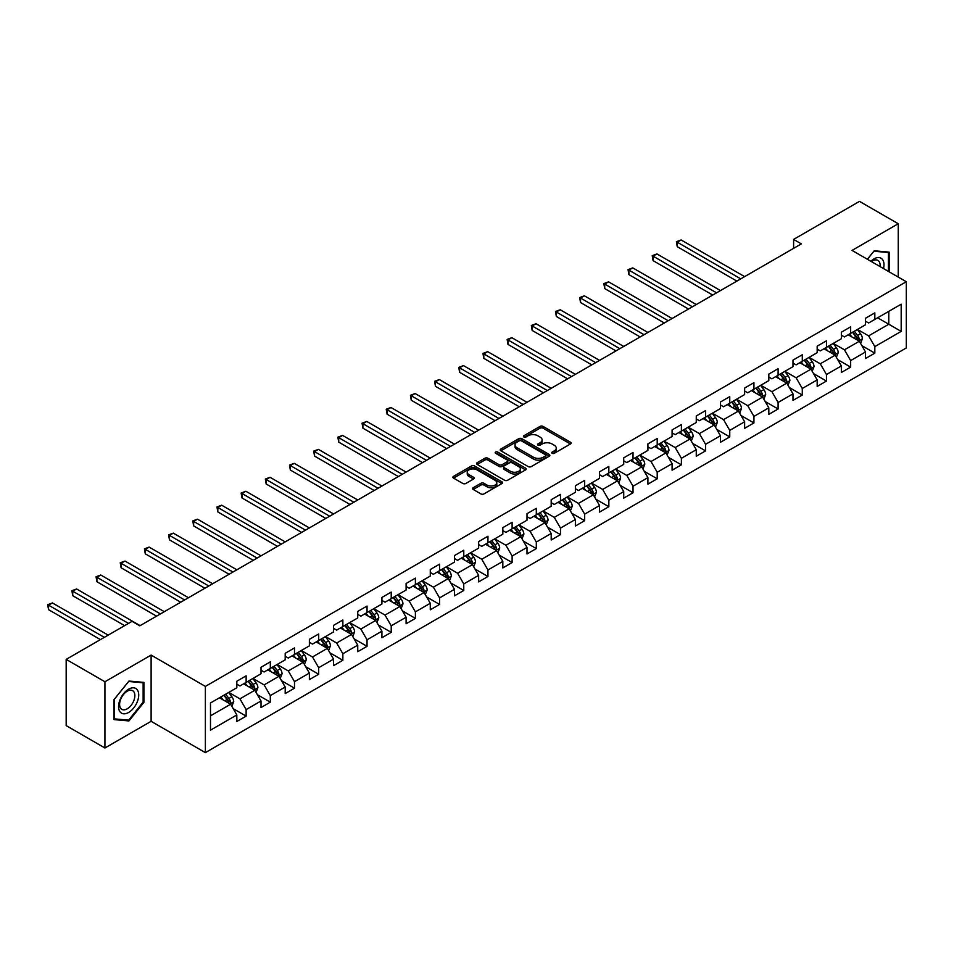 <?xml version="1.0" encoding="UTF-8"?>
<svg xmlns="http://www.w3.org/2000/svg" width="954" height="954" viewBox="0 0 954 954"><rect width="100%" height="100%" fill="white"/><g stroke="black" fill="none" stroke-linecap="round" stroke-linejoin="round"><path stroke-width="1.43" d="M552.163 453.305A1.503 0.871 0 0 0 554.286 453.305L570.456 443.98A2.147 1.24 0 0 0 571.088 443.097A2.147 1.24 0 0 0 570.456 442.215L543.064 426.414A2.147 1.24 0 0 0 540.024 426.414L523.865 435.739A1.503 0.871 0 0 0 523.424 436.36A1.503 0.871 0 0 0 523.865 436.968A1.503 0.871 0 0 0 525.988 436.968L528.087 435.763A6.881 3.971 0 0 1 537.817 435.763L540.095 437.087A6.881 3.971 0 0 1 542.122 439.889A6.881 3.971 0 0 1 540.095 442.704L538.008 443.908A1.503 0.871 0 0 0 537.567 444.528A1.503 0.871 0 0 0 538.008 445.136A1.503 0.871 0 0 0 540.143 445.136L542.23 443.932A6.881 3.971 0 0 1 551.972 443.932L554.25 445.256A6.881 3.971 0 0 1 556.265 448.058A6.881 3.971 0 0 1 554.25 450.872L552.163 452.077A1.503 0.871 0 0 0 551.722 452.697A1.503 0.871 0 0 0 552.163 453.305L552.163 452.077M473.232 487.721A2.147 1.24 0 0 0 472.6 488.603A2.147 1.24 0 0 0 473.232 489.474L480.911 493.91A2.147 1.24 0 0 0 483.964 493.91L501.911 483.547A2.147 1.24 0 0 0 502.543 482.676A2.147 1.24 0 0 0 501.911 481.794L474.532 465.981A2.147 1.24 0 0 0 471.479 465.981L453.532 476.344A2.147 1.24 0 0 0 452.9 477.227A2.147 1.24 0 0 0 453.532 478.109L462.809 483.463A2.147 1.24 0 0 0 465.85 483.463L473.542 479.027A2.147 1.24 0 0 0 474.162 478.145A2.147 1.24 0 0 0 473.542 477.274L468.939 474.615A5.76 3.327 0 0 1 467.245 472.266A5.76 3.327 0 0 1 470.799 469.189A5.76 3.327 0 0 1 477.072 469.917L495.102 480.327A5.76 3.327 0 0 1 496.784 482.676A5.76 3.327 0 0 1 493.242 485.741A5.76 3.327 0 0 1 486.969 485.026L483.964 483.284A2.147 1.24 0 0 0 480.911 483.284L473.232 487.721L473.232 489.474M151.114 655.088L104.928 681.752L66.172 659.381L66.172 725.6L104.928 747.984L151.114 721.307L205.372 752.634L205.372 686.403L151.114 655.088L151.114 721.307M898.239 277.077L898.239 223.737L852.053 250.413L906.3 281.728L205.372 686.403M898.239 223.737L859.494 201.366L793.609 239.406L793.609 248.35M66.172 659.381L132.057 621.352L139.809 625.824L801.36 243.878L793.609 239.406M528.23 466.601A2.147 1.24 0 0 0 531.271 466.601L549.23 456.227A2.147 1.24 0 0 0 549.862 455.356A2.147 1.24 0 0 0 549.23 454.474L521.838 438.661A2.147 1.24 0 0 0 518.797 438.661L500.85 449.024A2.147 1.24 0 0 0 500.218 449.906A2.147 1.24 0 0 0 500.85 450.789L528.23 466.601M496.199 453.639A1.503 0.871 0 0 1 497.726 453.854L497.726 452.053L525.571 468.128A2.147 1.24 0 0 1 526.203 469.01A2.147 1.24 0 0 1 525.571 469.893L507.623 480.256A2.147 1.24 0 0 1 504.571 480.256L477.191 464.443L477.191 462.69A2.147 1.24 0 0 0 476.559 463.561A2.147 1.24 0 0 0 477.191 464.443M477.191 462.69L484.87 458.254A2.147 1.24 0 0 1 487.911 458.254L499.025 464.67A2.147 1.24 0 0 0 502.066 464.67L507.158 461.724A2.147 1.24 0 0 0 507.79 460.842A2.147 1.24 0 0 0 507.158 459.959L495.603 453.293A1.503 0.871 0 0 1 495.162 452.673A1.503 0.871 0 0 1 496.092 451.874A1.503 0.871 0 0 1 497.726 452.053M205.372 752.634L906.3 347.96L906.3 281.728M233.193 708.643L246.132 716.12L246.132 709.585L261.014 700.999L261.014 707.534L270.316 702.156L270.316 695.621L285.198 687.035L285.198 693.57L294.5 688.204L294.5 681.669L309.382 673.071L309.382 679.606L318.684 674.239L318.684 667.705L333.554 659.119L333.554 665.642L342.856 660.275L342.856 653.74L357.738 645.154L357.738 651.689L367.04 646.323L367.04 639.788L381.922 631.19L381.922 637.725L391.223 632.359L391.223 625.824L406.106 617.238L406.106 623.761L415.395 618.395L415.395 611.86L430.278 603.274L430.278 609.809L439.579 604.431L439.579 597.908L454.462 589.31L454.462 595.845L463.763 590.478L463.763 583.943L478.646 575.345L478.646 581.88L487.947 576.514L487.947 569.979L502.83 561.393L502.83 567.928L512.119 562.55L512.119 556.015L527.002 547.429L527.002 553.964L536.303 548.598L536.303 542.063L551.185 533.465L551.185 540L560.487 534.634L560.487 528.099L575.369 519.513L575.369 526.036L584.671 520.669L584.671 514.134L599.541 505.548L599.541 512.083L608.843 506.717L608.843 500.182L623.725 491.584L623.725 498.119L633.027 492.753L633.027 486.218L647.909 477.632L647.909 484.155L657.211 478.789L657.211 472.254L672.093 463.668L672.093 470.203L681.394 464.825L681.394 458.302L696.265 449.704L696.265 456.239L705.566 450.872L705.566 444.337L720.449 435.739L720.449 442.274L729.75 436.908L729.75 430.373L744.633 421.787L744.633 428.322L753.934 422.944L753.934 416.409L768.817 407.823L768.817 414.358L778.106 408.992L778.106 402.457L792.989 393.859L792.989 400.394L802.29 395.028L802.29 388.493L817.173 379.907L817.173 386.43L826.474 381.063L826.474 374.528L841.356 365.942L841.356 372.477L850.658 367.111L850.658 360.576L865.528 351.978L865.528 358.513L874.83 353.147L874.83 346.612L901.184 331.396L901.184 304.195L888.782 311.35L888.782 324.241L901.184 331.396M246.132 716.12L236.83 721.486L236.83 714.951L210.488 730.168L210.488 702.967L236.83 687.751L236.83 681.216L246.132 675.849L246.132 682.384L261.014 673.786L261.014 667.263L270.316 661.885L270.316 668.42L285.198 659.834L285.198 653.299L294.5 647.933L294.5 654.456L309.382 645.87L309.382 639.335L318.684 633.969L318.684 640.504L333.554 631.906L333.554 625.371L342.856 620.005L342.856 626.539L357.738 617.953L357.738 611.419L367.04 606.04L367.04 612.575L381.922 603.989L381.922 597.454L391.223 592.088L391.223 598.623L406.106 590.025L406.106 583.49L415.395 578.124L415.395 584.659L430.278 576.061L430.278 569.538L439.579 564.16L439.579 570.695L454.462 562.109L454.462 555.574L463.763 550.208L463.763 556.731L478.646 548.145L478.646 541.61L487.947 536.243L487.947 542.778L502.83 534.18L502.83 527.657L512.119 522.279L512.119 528.814L527.002 520.228L527.002 513.693L536.303 508.327L536.303 514.85L551.185 506.264L551.185 499.729L560.487 494.363L560.487 500.898L575.369 492.3L575.369 485.765L584.671 480.399L584.671 486.934L599.541 478.348L599.541 471.813L608.843 466.434L608.843 472.969L623.725 464.383L623.725 457.848L633.027 452.482L633.027 459.017L647.909 450.419L647.909 443.884L657.211 438.518L657.211 445.053L672.093 436.455L672.093 429.932L681.394 424.554L681.394 431.089L696.265 422.503L696.265 415.968L705.566 410.602L705.566 417.125L720.449 408.539L720.449 402.004L729.75 396.637L729.75 403.172L744.633 394.574L744.633 388.051L753.934 382.673L753.934 389.208L768.817 380.622L768.817 374.087L778.106 368.721L778.106 375.244L792.989 366.658L792.989 360.123L802.29 354.757L802.29 361.292L817.173 352.694L817.173 346.159L826.474 340.793L826.474 347.328L841.356 338.742L841.356 332.207L850.658 326.828L850.658 333.363L865.528 324.777L865.528 318.242L874.83 312.876L874.83 319.411L901.184 304.195M243.652 683.815L254.813 690.255L239.931 698.853L228.781 692.401M236.83 684.173L239.931 685.962L246.132 682.384M239.931 698.853L246.132 709.585M254.813 690.255L261.014 700.999M267.835 669.851L278.997 676.291L264.115 684.889L252.953 678.449M261.014 670.209L264.115 671.998L270.316 668.42M264.115 684.889L270.316 695.621M278.997 676.291L285.198 687.035M292.019 655.887L303.181 662.338L288.299 670.924L277.137 664.485M285.198 656.245L288.299 658.045L294.5 654.456M288.299 670.924L294.5 681.669M303.181 662.338L309.382 673.071M316.203 641.935L327.353 648.374L312.483 656.972L301.321 650.521M309.382 642.292L312.483 644.081L318.684 640.504M312.483 656.972L318.684 667.705M327.353 648.374L333.554 659.119M340.375 627.971L351.537 634.41L336.655 643.008L325.493 636.556M333.554 628.328L336.655 630.117L342.856 626.539M336.655 643.008L342.856 653.74M351.537 634.41L357.738 645.154M364.559 614.006L375.721 620.458L360.839 629.044L349.677 622.604M357.738 614.364L360.839 616.153L367.04 612.575M360.839 629.044L367.04 639.788M375.721 620.458L381.922 631.19M388.743 600.054L399.905 606.494L385.022 615.08L373.861 608.64M381.922 600.412L385.022 602.201L391.223 598.623M385.022 615.08L391.223 625.824M399.905 606.494L406.106 617.238M412.915 586.09L424.077 592.529L409.206 601.127L398.045 594.676M406.106 586.448L409.206 588.236L415.395 584.659M409.206 601.127L415.395 611.86M424.077 592.529L430.278 603.274M437.099 572.126L448.261 578.577L433.378 587.163L422.217 580.724M430.278 572.483L433.378 574.272L439.579 570.695M433.378 587.163L439.579 597.908M448.261 578.577L454.462 589.31M461.283 558.173L472.445 564.613L457.562 573.199L446.4 566.759M454.462 558.531L457.562 560.32L463.763 556.731M457.562 573.199L463.763 583.943M472.445 564.613L478.646 575.345M485.467 544.209L496.629 550.649L481.746 559.247L470.584 552.795M478.646 544.567L481.746 546.356L487.947 542.778M481.746 559.247L487.947 569.979M496.629 550.649L502.83 561.393M509.639 530.245L520.801 536.685L505.918 545.283L494.768 538.843M502.83 530.603L505.918 532.392L512.119 528.814M505.918 545.283L512.119 556.015M520.801 536.685L527.002 547.429M533.823 516.281L544.984 522.732L530.102 531.318L518.94 524.879M527.002 516.639L530.102 518.439L536.303 514.85M530.102 531.318L536.303 542.063M544.984 522.732L551.185 533.465M558.007 502.329L569.168 508.768L554.286 517.366L543.124 510.915M551.185 502.686L554.286 504.475L560.487 500.898M554.286 517.366L560.487 528.099M569.168 508.768L575.369 519.513M582.19 488.365L593.34 494.804L578.47 503.402L567.308 496.951M575.369 488.722L578.47 490.511L584.671 486.934M578.47 503.402L584.671 514.134M593.34 494.804L599.541 505.548M606.362 474.4L617.524 480.852L602.642 489.438L591.48 482.998M599.541 474.758L602.642 476.547L608.843 472.969M602.642 489.438L608.843 500.182M617.524 480.852L623.725 491.584M630.546 460.448L641.708 466.888L626.826 475.474L615.664 469.034M623.725 460.806L626.826 462.595L633.027 459.017M626.826 475.474L633.027 486.218M641.708 466.888L647.909 477.632M654.73 446.484L665.892 452.923L651.01 461.521L639.848 455.07M647.909 446.842L651.01 448.63L657.211 445.053M651.01 461.521L657.211 472.254M665.892 452.923L672.093 463.668M678.914 432.52L690.064 438.971L675.193 447.557L664.032 441.118M672.093 432.877L675.193 434.666L681.394 431.089M675.193 447.557L681.394 458.302M690.064 438.971L696.265 449.704M703.086 418.567L714.248 425.007L699.365 433.593L688.204 427.153M696.265 418.925L699.365 420.714L705.566 417.125M699.365 433.593L705.566 444.337M714.248 425.007L720.449 435.739M727.27 404.603L738.432 411.043L723.549 419.641L712.388 413.189M720.449 404.961L723.549 406.75L729.75 403.172M723.549 419.641L729.75 430.373M738.432 411.043L744.633 421.787M751.454 390.639L762.616 397.091L747.733 405.677L736.571 399.237M744.633 390.997L747.733 392.786L753.934 389.208M747.733 405.677L753.934 416.409M762.616 397.091L768.817 407.823M775.626 376.675L786.788 383.126L771.917 391.712L760.755 385.273M768.817 377.033L771.917 378.833L778.106 375.244M771.917 391.712L778.106 402.457M786.788 383.126L792.989 393.859M799.81 362.723L810.972 369.162L796.089 377.76L784.927 371.309M792.989 363.08L796.089 364.869L802.29 361.292M796.089 377.76L802.29 388.493M810.972 369.162L817.173 379.907M823.994 348.759L835.155 355.198L820.273 363.796L809.111 357.356M817.173 349.116L820.273 350.905L826.474 347.328M820.273 363.796L826.474 374.528M835.155 355.198L841.356 365.942M848.178 334.794L859.339 341.246L844.457 349.832L833.295 343.392M841.356 335.152L844.457 336.941L850.658 333.363M844.457 349.832L850.658 360.576M859.339 341.246L865.528 351.978M877.62 317.801L888.782 324.241L868.629 335.868L857.479 329.428M865.528 321.2L868.629 322.989L874.83 319.411M868.629 335.868L874.83 346.612M104.928 681.752L104.928 747.984M210.488 715.846L230.641 704.219L219.48 697.779M230.641 704.219L236.83 714.951M861.891 345.67L874.83 353.147M837.707 359.634L850.658 367.111M813.535 373.598L826.474 381.063M789.352 387.551L802.29 395.028M765.168 401.515L778.106 408.992M740.984 415.479L753.934 422.944M716.812 429.431L729.75 436.908M692.628 443.395L705.566 450.872M668.444 457.36L681.394 464.825M644.26 471.312L657.211 478.789M620.088 485.276L633.027 492.753M595.904 499.24L608.843 506.717M571.72 513.204L584.671 520.669M547.548 527.157L560.487 534.634M523.364 541.121L536.303 548.598M499.18 555.085L512.119 562.55M474.997 569.037L487.947 576.514M450.825 583.001L463.763 590.478M426.641 596.966L439.579 604.431M402.457 610.918L415.395 618.395M378.273 624.882L391.223 632.359M354.101 638.846L367.04 646.323M329.917 652.81L342.856 660.275M305.733 666.763L318.684 674.239M281.549 680.727L294.5 688.204M257.377 694.691L270.316 702.156M889.176 271.842L889.176 252.118L874.21 250.783L867.389 259.261M113.991 719.602L128.957 720.938L143.911 702.335L143.911 682.384L128.957 681.049L113.991 699.664L113.991 719.602M143.136 701.882L143.911 702.335M127.371 720.031L128.957 720.938M552.76 453.52L554.25 452.661A6.881 3.971 0 0 0 556.265 449.847L556.265 448.058M542.122 439.889L542.122 441.678A6.881 3.971 0 0 1 540.095 444.492L538.616 445.351M570.456 442.215L570.456 443.98L543.064 428.203A2.147 1.24 0 0 0 540.024 428.203L524.462 437.182M549.23 454.474L549.23 456.227L521.838 440.45A2.147 1.24 0 0 0 518.797 440.45L500.874 450.801M545.426 455.964A1.503 0.871 0 0 0 545.867 455.356A1.503 0.871 0 0 0 545.426 454.736L521.385 440.855A1.503 0.871 0 0 0 519.262 440.855L517.056 442.131A6.881 3.971 0 0 0 515.029 444.946A6.881 3.971 0 0 0 517.056 447.76L533.477 457.24A6.881 3.971 0 0 0 543.22 457.24L545.426 455.964L545.426 457.753A1.503 0.871 0 0 0 545.867 457.145L545.867 455.356M515.029 444.946L515.029 446.734A6.881 3.971 0 0 0 517.056 449.549L517.056 447.76M545.426 457.753L543.22 459.029A6.881 3.971 0 0 1 533.477 459.029L517.056 449.549M477.215 464.455L484.87 460.043L484.87 458.254M507.79 460.842L507.79 462.63A2.147 1.24 0 0 1 507.158 463.513L502.066 466.458A2.147 1.24 0 0 1 499.025 466.458L487.911 460.043A2.147 1.24 0 0 0 484.87 460.043M497.726 453.854L525.547 469.905M510.545 471.324A5.76 3.327 0 0 0 516.818 472.039A5.76 3.327 0 0 0 520.371 468.963A5.76 3.327 0 0 0 518.69 466.613L512.334 462.952A2.147 1.24 0 0 0 509.293 462.952L504.189 465.898A2.147 1.24 0 0 0 503.569 466.768A2.147 1.24 0 0 0 504.189 467.651L510.545 471.324L510.545 473.112A5.76 3.327 0 0 0 516.818 473.828A5.76 3.327 0 0 0 520.371 470.763L520.371 468.963M503.569 466.768L503.569 468.557A2.147 1.24 0 0 0 504.189 469.44L504.189 467.651M510.545 473.112L504.189 469.44M496.784 482.676L496.784 484.465A5.76 3.327 0 0 1 493.242 487.53A5.76 3.327 0 0 1 486.969 486.814L483.964 485.073A2.147 1.24 0 0 0 480.911 485.073L473.256 489.497M467.245 472.266L467.245 474.055A5.76 3.327 0 0 0 468.939 476.404L468.939 474.615M473.506 479.039L468.939 476.404M501.887 483.571L474.532 467.77A2.147 1.24 0 0 0 471.479 467.77L453.555 478.121M860.556 343.368L862.404 338.718A5.807 3.351 -120 0 0 860.544 333.769L857.348 329.5M851.767 336.881L849.597 333.972M744.633 276.624L681.12 239.967L677.245 242.209L677.245 246.681L736.882 281.108M858.433 340.721L859.268 338.968A5.807 3.351 -120 0 0 857.598 335.474L854.402 331.205M852.948 332.04L856.501 336.774A2.957 1.705 60 0 1 857.038 337.68L859.268 338.968M852.542 332.278L855.738 336.547A5.807 3.351 60 0 1 857.407 340.041M677.245 246.681L676.398 241.708L740.757 278.866M676.398 241.708L681.12 239.967M887.435 251.963L888.401 252.512L888.401 271.389M867.424 259.285L873.9 251.224L888.401 252.512M883.499 268.563A14.25 8.228 120 0 0 881.031 258.2A14.25 8.228 120 0 0 870.823 261.253M880.053 266.571A10.792 6.225 120 0 0 877.883 260.382A10.792 6.225 120 0 0 871.443 261.611M128.647 712.447A14.25 8.228 120 0 0 138.724 695.001A14.25 8.228 120 0 0 128.647 689.182A14.25 8.228 120 0 0 118.57 706.628A14.25 8.228 120 0 0 128.647 712.447M127.228 708.81A10.792 6.225 120 0 0 134.275 699.306A10.792 6.225 120 0 0 132.63 690.66A10.792 6.225 120 0 0 127.228 691.197A10.792 6.225 120 0 0 120.18 700.701A10.792 6.225 120 0 0 121.838 709.347A10.792 6.225 120 0 0 127.228 708.81M114.146 699.52L128.647 681.49L143.136 682.79L143.136 702.108L128.647 720.139L114.146 718.851L114.146 699.52M142.17 682.229L143.136 682.79M836.372 357.321L838.22 352.682A5.807 3.351 -120 0 0 836.372 347.733L833.164 343.464M827.595 350.833L825.413 347.936M720.449 290.588L656.948 253.931L653.073 256.161L653.073 260.633L712.698 295.06M834.249 354.685L835.084 352.932A5.807 3.351 -120 0 0 833.426 349.438L830.218 345.157M828.764 346.004L832.317 350.738A2.957 1.705 60 0 1 832.854 351.644L835.084 352.932M828.358 346.23L831.566 350.512A5.807 3.351 60 0 1 833.224 354.006M653.073 260.633L652.214 255.672L716.573 292.83M652.214 255.672L656.948 253.931M812.2 371.285L814.036 366.634A5.807 3.351 -120 0 0 812.188 361.697L808.992 357.428M803.411 364.798L801.241 361.9M696.265 304.553L632.764 267.883L628.889 270.125L628.889 274.597L688.514 309.024M810.077 368.649L810.9 366.885A5.807 3.351 -120 0 0 809.242 363.391L806.047 359.121M804.592 359.968L808.133 364.702A2.957 1.705 60 0 1 808.67 365.597L810.9 366.885M804.186 360.195L807.382 364.464A5.807 3.351 60 0 1 809.04 367.958M628.889 274.597L628.042 269.636L692.389 306.783M628.042 269.636L632.764 267.883M788.016 385.249L789.864 380.598A5.807 3.351 -120 0 0 788.004 375.649L784.808 371.38M779.227 378.762L777.057 375.852M672.093 318.517L608.58 281.847L604.705 284.089L604.705 288.561L664.342 322.989M785.893 382.602L786.728 380.849A5.807 3.351 -120 0 0 785.059 377.355L781.863 373.086M780.408 373.92L783.961 378.666A2.957 1.705 60 0 1 784.498 379.561L786.728 380.849M780.002 374.159L783.198 378.428A5.807 3.351 60 0 1 784.868 381.922M604.705 288.561L603.858 283.588L668.217 320.747M603.858 283.588L608.58 281.847M763.832 399.201L765.68 394.562A5.807 3.351 -120 0 0 763.82 389.614L760.624 385.344M755.055 392.714L752.873 389.816M647.909 332.469L584.397 295.812L580.533 298.042L580.533 302.525L640.158 336.941M761.709 396.566L762.544 394.813A5.807 3.351 -120 0 0 760.875 391.319L757.679 387.05M756.224 387.884L759.778 392.619A2.957 1.705 60 0 1 760.314 393.525L762.544 394.813M755.818 388.123L759.026 392.392A5.807 3.351 60 0 1 760.684 395.886M580.533 302.525L579.674 297.553L644.033 334.711M579.674 297.553L584.397 295.812M739.66 413.165L741.496 408.527A5.807 3.351 -120 0 0 739.648 403.578L736.44 399.309M730.871 406.678L728.701 403.781M623.725 346.433L560.225 309.764L556.349 312.006L556.349 316.478L615.974 350.905M737.525 410.53L738.36 408.765A5.807 3.351 -120 0 0 736.703 405.271L733.495 401.002M732.04 401.849L735.594 406.583A2.957 1.705 60 0 1 736.13 407.477L738.36 408.765M731.646 402.075L734.842 406.344A5.807 3.351 60 0 1 736.5 409.838M556.349 316.478L555.49 311.517L619.85 348.675M555.49 311.517L560.225 309.764M715.476 427.13L717.313 422.479A5.807 3.351 -120 0 0 715.464 417.53L712.268 413.261M706.687 420.642L704.517 417.745M599.541 360.397L536.041 323.728L532.165 325.97L532.165 330.442L591.79 364.869M713.353 424.482L714.176 422.729A5.807 3.351 -120 0 0 712.519 419.235L709.323 414.966M707.868 415.801L711.41 420.547A2.957 1.705 60 0 1 711.946 421.441L714.176 422.729M707.463 416.039L710.658 420.309A5.807 3.351 60 0 1 712.316 423.803M532.165 330.442L531.318 325.469L595.666 362.627M531.318 325.469L536.041 323.728M691.292 441.082L693.141 436.443A5.807 3.351 -120 0 0 691.28 431.494L688.084 427.225M682.504 434.607L680.333 431.697M575.369 374.35L511.857 337.692L507.981 339.922L507.981 344.406L567.618 378.833M689.17 438.446L690.004 436.693A5.807 3.351 -120 0 0 688.335 433.199L685.139 428.93M683.684 429.765L687.238 434.499A2.957 1.705 60 0 1 687.774 435.406L690.004 436.693M683.279 430.004L686.475 434.273A5.807 3.351 60 0 1 688.144 437.767M507.981 344.406L507.134 339.433L571.494 376.591M507.134 339.433L511.857 337.692M667.108 455.046L668.957 450.407A5.807 3.351 -120 0 0 667.108 445.458L663.901 441.189M658.332 448.559L656.149 445.661M551.185 388.314L487.685 351.644L483.809 353.886L483.809 358.358L543.434 392.786M664.986 452.411L665.82 450.646A5.807 3.351 -120 0 0 664.163 447.152L660.955 442.883M659.5 443.729L663.054 448.463A2.957 1.705 60 0 1 663.59 449.358L665.82 450.646M659.095 443.956L662.303 448.225A5.807 3.351 60 0 1 663.96 451.719M483.809 358.358L482.951 353.397L547.31 390.556M482.951 353.397L487.685 351.644M642.936 469.01L644.773 464.359A5.807 3.351 -120 0 0 642.924 459.423L639.729 455.141M634.148 462.523L631.977 459.625M527.002 402.278L463.501 365.609L459.625 367.85L459.625 372.322L519.25 406.75M640.814 466.363L641.637 464.61A5.807 3.351 -120 0 0 639.979 461.116L636.783 456.847M635.328 457.681L638.87 462.428A2.957 1.705 60 0 1 639.407 463.322L641.637 464.61M634.923 457.92L638.119 462.189A5.807 3.351 60 0 1 639.776 465.683M459.625 372.322L458.767 367.362L523.126 404.508M458.767 367.362L463.501 365.609M618.752 482.974L620.601 478.324A5.807 3.351 -120 0 0 618.741 473.375L615.545 469.106M609.964 476.487L607.793 473.578M502.818 416.23L439.317 379.573L435.441 381.815L435.441 386.287L495.078 420.714M616.63 480.327L617.465 478.574A5.807 3.351 -120 0 0 615.795 475.08L612.599 470.811M611.144 471.646L614.686 476.38A2.957 1.705 60 0 1 615.235 477.286L617.465 478.574M610.739 471.884L613.935 476.153A5.807 3.351 60 0 1 615.604 479.647M435.441 386.287L434.595 381.314L498.954 418.472M434.595 381.314L439.317 379.573M594.569 496.927L596.417 492.288A5.807 3.351 -120 0 0 594.557 487.339L591.361 483.07M585.78 490.439L583.609 487.542M478.646 430.194L415.133 393.537L411.257 395.767L411.257 400.239L470.894 434.666M592.446 494.291L593.281 492.538A5.807 3.351 -120 0 0 591.611 489.044L588.415 484.763M586.96 485.61L590.514 490.344A2.957 1.705 60 0 1 591.051 491.25L593.281 492.538M586.555 485.836L589.751 490.117A5.807 3.351 60 0 1 591.42 493.612M411.257 400.239L410.411 395.278L474.77 432.436M410.411 395.278L415.133 393.537M570.385 510.891L572.233 506.24A5.807 3.351 -120 0 0 570.385 501.303L567.177 497.034M561.608 504.404L559.426 501.506M454.462 444.159L390.961 407.489L387.085 409.731L387.085 414.203L446.71 448.63M568.262 508.255L569.097 506.491A5.807 3.351 -120 0 0 567.439 502.996L564.231 498.727M562.777 499.574L566.33 504.308A2.957 1.705 60 0 1 566.867 505.203L569.097 506.491M562.371 499.801L565.579 504.07A5.807 3.351 60 0 1 567.236 507.564M387.085 414.203L386.227 409.242L450.586 446.389M386.227 409.242L390.961 407.489M546.213 524.855L548.049 520.204A5.807 3.351 -120 0 0 546.201 515.255L543.005 510.986M537.424 518.368L535.254 515.458M430.278 458.123L366.777 421.453L362.902 423.695L362.902 428.167L422.527 462.595M544.09 522.208L544.913 520.455A5.807 3.351 -120 0 0 543.255 516.961L540.059 512.692M538.605 513.526L542.146 518.272A2.957 1.705 60 0 1 542.683 519.167L544.913 520.455M538.199 513.765L541.395 518.034A5.807 3.351 60 0 1 543.053 521.528M362.902 428.167L362.043 423.194L426.402 460.353M362.043 423.194L366.777 421.453M522.029 538.807L523.877 534.168A5.807 3.351 -120 0 0 522.017 529.22L518.821 524.95M513.24 532.32L511.07 529.422M406.106 472.075L342.593 435.418L338.718 437.647L338.718 442.131L398.355 476.547M519.906 536.172L520.741 534.419A5.807 3.351 -120 0 0 519.071 530.925L515.875 526.644M514.421 527.49L517.974 532.225A2.957 1.705 60 0 1 518.511 533.131L520.741 534.419M514.015 527.729L517.211 531.998A5.807 3.351 60 0 1 518.881 535.492M338.718 442.131L337.871 437.159L402.23 474.317M337.871 437.159L342.593 435.418M497.845 552.771L499.693 548.133A5.807 3.351 -120 0 0 497.833 543.184L494.637 538.915M489.056 546.284L486.886 543.386M381.922 486.039L318.409 449.37L314.546 451.612L314.546 456.084L374.171 490.511M495.722 550.136L496.557 548.371A5.807 3.351 -120 0 0 494.887 544.877L491.692 540.608M490.237 541.455L493.79 546.189A2.957 1.705 60 0 1 494.327 547.083L496.557 548.371M489.831 541.681L493.027 545.95A5.807 3.351 60 0 1 494.697 549.444M314.546 456.084L313.687 451.123L378.046 488.281M313.687 451.123L318.409 449.37M473.673 566.736L475.509 562.085A5.807 3.351 -120 0 0 473.661 557.136L470.453 552.867M464.884 560.248L462.714 557.351M357.738 500.003L294.237 463.334L290.362 465.576L290.362 470.048L349.987 504.475M471.538 564.088L472.373 562.335A5.807 3.351 -120 0 0 470.716 558.841L467.508 554.572M466.053 555.407L469.606 560.153A2.957 1.705 60 0 1 470.143 561.047L472.373 562.335M465.647 555.645L468.855 559.915A5.807 3.351 60 0 1 470.513 563.409M290.362 470.048L289.503 465.075L353.862 502.233M289.503 465.075L294.237 463.334M449.489 580.688L451.325 576.049A5.807 3.351 -120 0 0 449.477 571.1L446.281 566.831M440.7 574.213L438.53 571.303M333.554 513.956L270.054 477.298L266.178 479.528L266.178 484.012L325.803 518.439M447.366 578.052L448.189 576.299A5.807 3.351 -120 0 0 446.532 572.805L443.336 568.536M441.881 569.371L445.423 574.105A2.957 1.705 60 0 1 445.959 575.012L448.189 576.299M441.475 569.61L444.671 573.879A5.807 3.351 60 0 1 446.329 577.373M266.178 484.012L265.331 479.039L329.679 516.197M265.331 479.039L270.054 477.298M425.305 594.652L427.153 590.013A5.807 3.351 -120 0 0 425.293 585.064L422.097 580.795M416.516 588.165L414.346 585.267M309.382 527.92L245.87 491.25L241.994 493.492L241.994 497.964L301.631 532.392M423.182 592.017L424.017 590.252A5.807 3.351 -120 0 0 422.348 586.758L419.152 582.489M417.697 583.335L421.251 588.069A2.957 1.705 60 0 1 421.787 588.964L424.017 590.252M417.292 583.562L420.487 587.831A5.807 3.351 60 0 1 422.157 591.325M241.994 497.964L241.147 493.003L305.507 530.162M241.147 493.003L245.87 491.25M401.121 608.616L402.97 603.965A5.807 3.351 -120 0 0 401.121 599.029L397.913 594.747M392.344 602.129L390.162 599.231M285.198 541.884L221.698 505.215L217.822 507.456L217.822 511.928L277.447 546.356M398.999 605.969L399.833 604.216A5.807 3.351 -120 0 0 398.176 600.722L394.968 596.453M393.513 597.287L397.067 602.034A2.957 1.705 60 0 1 397.603 602.928L399.833 604.216M393.108 597.526L396.315 601.795A5.807 3.351 60 0 1 397.973 605.289M217.822 511.928L216.963 506.968L281.323 544.114M216.963 506.968L221.698 505.215M376.949 622.58L378.786 617.93A5.807 3.351 -120 0 0 376.937 612.981L373.741 608.712M368.161 616.093L365.99 613.183M261.014 555.836L197.514 519.179L193.638 521.409L193.638 525.892L253.263 560.32M374.827 619.933L375.649 618.18A5.807 3.351 -120 0 0 373.992 614.686L370.796 610.417M369.341 611.252L372.883 615.986A2.957 1.705 60 0 1 373.419 616.892L375.649 618.18M368.936 611.49L372.132 615.759A5.807 3.351 60 0 1 373.789 619.253M193.638 525.892L192.78 520.92L257.139 558.078M192.78 520.92L197.514 519.179M352.765 636.533L354.614 631.894A5.807 3.351 -120 0 0 352.753 626.945L349.558 622.676M343.977 630.045L341.806 627.148M236.83 569.8L173.33 533.143L169.454 535.373L169.454 539.845L229.091 574.272M350.643 633.897L351.477 632.144A5.807 3.351 -120 0 0 349.808 628.65L346.612 624.369M345.157 625.216L348.699 629.95A2.957 1.705 60 0 1 349.236 630.856L351.477 632.144M344.752 625.442L347.948 629.723A5.807 3.351 60 0 1 349.617 633.217M169.454 539.845L168.608 534.884L232.955 572.042M168.608 534.884L173.33 533.143M328.581 650.497L330.43 645.846A5.807 3.351 -120 0 0 328.57 640.909L325.374 636.64M319.793 644.01L317.622 641.112M212.659 583.765L149.146 547.095L145.27 549.337L145.27 553.809L204.907 588.236M326.459 647.861L327.294 646.096A5.807 3.351 -120 0 0 325.624 642.602L322.428 638.333M320.973 639.18L324.527 643.914A2.957 1.705 60 0 1 325.064 644.809L327.294 646.096M320.568 639.407L323.764 643.676A5.807 3.351 60 0 1 325.433 647.17M145.27 553.809L144.424 548.848L208.783 585.994M144.424 548.848L149.146 547.095M304.398 664.461L306.246 659.81A5.807 3.351 -120 0 0 304.398 654.861L301.19 650.592M295.621 657.974L293.438 655.064M188.475 597.729L124.974 561.059L121.098 563.301L121.098 567.773L180.723 602.201M302.275 661.814L303.11 660.061A5.807 3.351 -120 0 0 301.452 656.567L298.244 652.297M296.789 653.132L300.343 657.878A2.957 1.705 60 0 1 300.88 658.773L303.11 660.061M296.384 653.371L299.592 657.64A5.807 3.351 60 0 1 301.249 661.134M121.098 567.773L120.24 562.8L184.599 599.959M120.24 562.8L124.974 561.059M280.226 678.413L282.062 673.774A5.807 3.351 -120 0 0 280.214 668.826L277.018 664.556M271.437 671.926L269.267 669.028M164.291 611.681L100.79 575.023L96.914 577.253L96.914 581.737L156.539 616.153M278.103 675.778L278.926 674.025A5.807 3.351 -120 0 0 277.268 670.531L274.072 666.25M272.617 667.096L276.159 671.831A2.957 1.705 60 0 1 276.696 672.737L278.926 674.025M272.212 667.335L275.408 671.604A5.807 3.351 60 0 1 277.065 675.098M96.914 581.737L96.056 576.765L160.415 613.923M96.056 576.765L100.79 575.023M256.042 692.377L257.89 687.739A5.807 3.351 -120 0 0 256.03 682.79L252.834 678.521M247.253 685.89L245.083 682.992M140.119 625.645L76.606 588.976L72.731 591.218L72.731 595.69L124.616 625.645M253.919 689.742L254.754 687.977A5.807 3.351 -120 0 0 253.084 684.483L249.888 680.214M248.434 681.061L251.975 685.795A2.957 1.705 60 0 1 252.524 686.689L254.754 687.977M248.028 681.287L251.224 685.556A5.807 3.351 60 0 1 252.893 689.05M72.731 595.69L71.884 590.729L128.492 623.403M71.884 590.729L76.606 588.976M231.858 706.342L233.706 701.691A5.807 3.351 -120 0 0 231.846 696.742L228.65 692.473M223.069 699.854L220.899 696.957M108.184 635.125L52.422 602.94L48.547 605.182L48.547 609.654L100.432 639.609M229.735 703.694L230.57 701.941A5.807 3.351 -120 0 0 228.9 698.447L225.704 694.178M224.25 695.013L227.803 699.759A2.957 1.705 60 0 1 228.34 700.653L230.57 701.941M223.844 695.251L227.04 699.52A5.807 3.351 60 0 1 228.71 703.015M48.547 609.654L47.7 604.681L104.308 637.367M47.7 604.681L52.422 602.94M554.25 452.661L554.25 450.872M538.008 445.136L538.008 443.908M540.095 444.492L540.095 442.704M523.865 436.968L523.865 435.739M540.024 428.203L540.024 426.414M543.064 428.203L543.064 426.414M500.85 450.789L500.85 449.024M518.797 440.45L518.797 438.661M521.838 440.45L521.838 438.661M533.477 459.029L533.477 457.24M543.22 459.029L543.22 457.24M487.911 460.043L487.911 458.254M499.025 466.458L499.025 464.67M502.066 466.458L502.066 464.67M507.158 463.513L507.158 461.724M525.571 469.893L525.571 468.128M480.911 485.073L480.911 483.284M483.964 485.073L483.964 483.284M486.969 486.814L486.969 485.026M473.542 479.027L473.542 477.274M453.532 478.109L453.532 476.344M471.479 467.77L471.479 465.981M474.532 467.77L474.532 465.981M501.911 483.547L501.911 481.794M858.755 340.912L862.368 338.825M857.598 335.474L860.544 333.769M853.472 337.859L855.738 336.547M834.583 354.876L838.184 352.789M833.426 349.438L836.372 347.733M829.288 351.823L831.566 350.512M810.399 368.828L814 366.753M809.242 363.391L812.188 361.697M805.104 365.776L807.382 364.464M786.215 382.792L789.817 380.718M785.059 377.355L788.004 375.649M780.932 379.74L783.198 378.428M762.043 396.757L765.645 394.67M760.875 391.319L763.82 389.614M756.749 393.704L759.026 392.392M737.859 410.709L741.461 408.634M736.703 405.271L739.648 403.578M732.565 407.656L734.842 406.344M713.675 424.673L717.277 422.598M712.519 419.235L715.464 417.53M708.393 421.62L710.658 420.309M689.492 438.637L693.105 436.55M688.335 433.199L691.28 431.494M684.209 435.584L686.475 434.273M665.32 452.601L668.921 450.515M664.163 447.152L667.108 445.458M660.025 449.537L662.303 448.225M641.136 466.554L644.737 464.479M639.979 461.116L642.924 459.423M635.841 463.501L638.119 462.189M616.952 480.518L620.553 478.431M615.795 475.08L618.741 473.375M611.669 477.465L613.935 476.153M592.768 494.482L596.381 492.395M591.611 489.044L594.557 487.339M587.485 491.429L589.751 490.117M568.596 508.434L572.197 506.359M567.439 502.996L570.385 501.303M563.301 505.381L565.579 504.07M544.412 522.398L548.013 520.324M543.255 516.961L546.201 515.255M539.117 519.346L541.395 518.034M520.228 536.363L523.829 534.276M519.071 530.925L522.017 529.22M514.945 533.31L517.211 531.998M496.044 550.315L499.657 548.24M494.887 544.877L497.833 543.184M490.761 547.262L493.027 545.95M471.872 564.279L475.474 562.204M470.716 558.841L473.661 557.136M466.578 561.226L468.855 559.915M447.688 578.243L451.29 576.156M446.532 572.805L449.477 571.1M442.406 575.19L444.671 573.879M423.504 592.207L427.118 590.121M422.348 586.758L425.293 585.064M418.222 589.143L420.487 587.831M399.332 606.16L402.934 604.085M398.176 600.722L401.121 599.029M394.038 603.107L396.315 601.795M375.149 620.124L378.75 618.037M373.992 614.686L376.937 612.981M369.854 617.071L372.132 615.759M350.965 634.088L354.566 632.001M349.808 628.65L352.753 626.945M345.682 631.035L347.948 629.723M326.781 648.04L330.394 645.965M325.624 642.602L328.57 640.909M321.498 644.987L323.764 643.676M302.609 662.004L306.21 659.929M301.452 656.567L304.398 654.861M297.314 658.952L299.592 657.64M278.425 675.969L282.026 673.882M277.268 670.531L280.214 668.826M273.13 672.916L275.408 671.604M254.241 689.921L257.842 687.846M253.084 684.483L256.03 682.79M248.958 686.868L251.224 685.556M230.057 703.885L233.67 701.81M228.9 698.447L231.846 696.742M224.774 700.832L227.04 699.52"/></g></svg>

